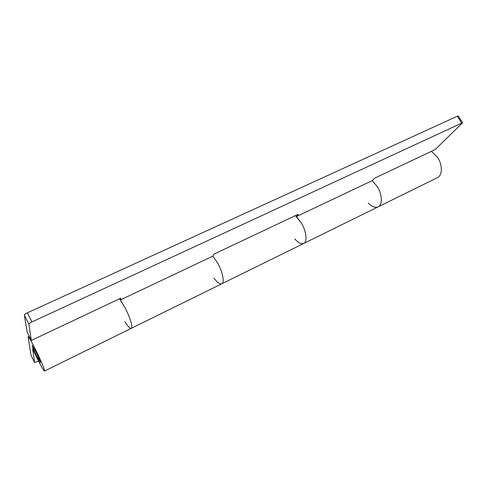 <?xml version="1.0" encoding="UTF-8"?>
<svg xmlns="http://www.w3.org/2000/svg" width="487" height="487" viewBox="0 0 487 487"><rect width="100%" height="100%" fill="white"/><g stroke="black" fill="none" stroke-linecap="round" stroke-linejoin="round"><path stroke-width="0.73" d="M36.537 355.827C33.603 349.776 32.13 346.251 32.118 345.24L36.032 351.985C39.003 358.097 40.482 361.64 40.476 362.608L36.537 355.827M461.658 122.931L457.287 116.241L27.339 312.831L31.905 321.968L462.638 122.706L435.214 149.533L374.515 178.23L372.232 180.659L377.267 186.533L372.232 180.659L296.419 216.563L298.239 214.286L214.122 254.05L212.88 256.125L217.616 262.986L212.88 256.125L120.368 299.937L124.855 307.4C129.974 316.982 133.237 327.769 131.283 328.335C133.237 327.769 129.974 316.982 124.855 307.4L119.51 298.768M31.022 355.175L28.088 336.809C28.922 337.114 31.485 341.533 35.776 350.062C40.865 360.252 45.358 371.045 44.548 371.027C43.635 370.601 41.048 366.139 36.775 357.622L32.599 348.826L34.656 362.529L38.552 361.135M296.419 216.563L301.331 222.894C306.426 231.307 307.553 241.936 303.675 243.488C307.553 241.936 306.426 231.307 301.331 222.894L295.359 215.644M431.427 151.329L437.71 157.587C442.72 165.13 442.464 175.503 437.399 177.67L378.082 206.865C382.648 204.954 382.325 194.453 377.267 186.533C382.325 194.453 382.648 204.954 378.082 206.865L221.804 283.781C224.824 282.673 222.736 271.947 217.616 262.986C222.736 271.947 224.824 282.673 221.804 283.781C219.887 284.451 217.275 282.582 213.976 278.168M378.082 206.865C375.185 208.046 371.922 206.774 368.306 203.061M35.161 350.403C38.309 356.679 39.952 360.483 40.092 361.823L37.389 357.385C34.279 351.176 32.647 347.389 32.495 346.032L35.161 350.403M303.675 243.488C301.216 244.437 298.245 242.891 294.763 238.855M221.804 283.781L131.283 328.335C130.041 328.658 127.886 326.4 124.818 321.56M31.905 321.968C30.017 322.893 29.019 323.636 28.897 324.19L31.338 340.45L120.892 298.117L120.368 299.937M31.338 340.45L27.169 332.061L24.35 315.065C24.46 314.492 25.452 313.744 27.339 312.831M457.287 116.241L458.273 116.028L462.638 122.706M30.998 355.12L34.65 362.505M28.897 324.19L24.35 315.065M131.283 328.335L44.548 371.027M29.257 336.255L28.088 336.809M34.656 362.529L31.004 355.151"/></g></svg>
